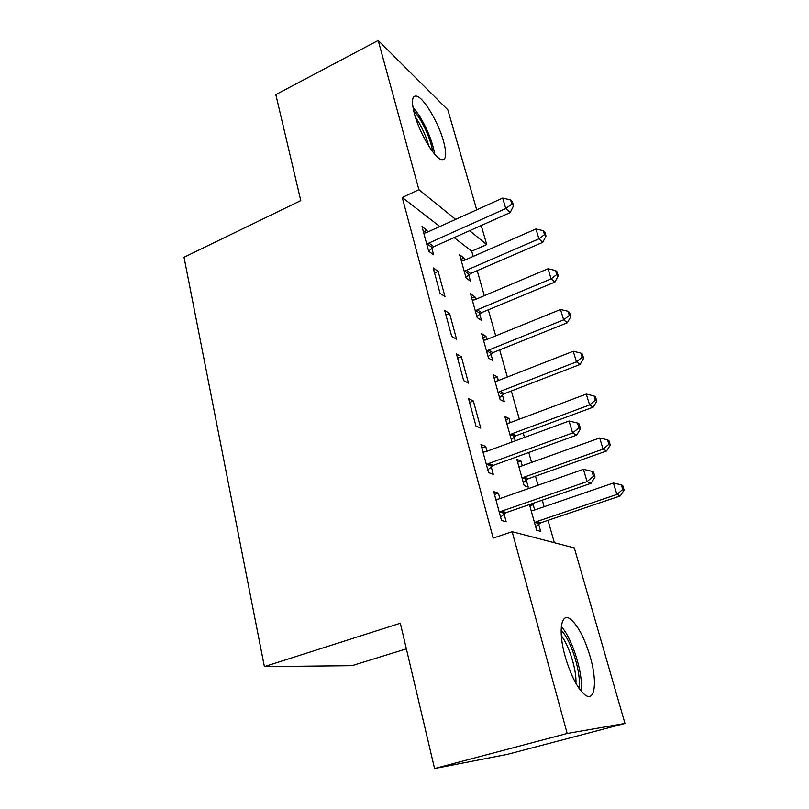 <?xml version="1.0" encoding="UTF-8"?>
<svg xmlns="http://www.w3.org/2000/svg" width="809" height="809" viewBox="0 0 809 809"><rect width="100%" height="100%" fill="white"/><g stroke="black" fill="none" stroke-linecap="round" stroke-linejoin="round"><path stroke-width="1.21" d="M565.188 656.584C557.957 631.293 561.021 612.15 570.183 618.956C577.717 624.993 584.381 637.583 590.186 656.716C597.436 681.198 595.161 702.556 585.119 694.971C577.596 688.702 570.952 675.909 565.188 656.584M414.501 114.109C411.194 101.135 411.963 95.159 416.797 96.16C424.068 98.142 438.488 122.715 443.524 141.171C447.053 154.509 446.275 160.647 441.178 159.575C434.16 157.613 419.477 132.858 414.501 114.109M554.347 542.718L548.006 520.339M544.144 506.737L542.273 500.144M538.046 485.228L535.477 476.157M531.584 462.424L528.762 452.494M524.495 437.426L523.251 433.048M519.327 419.204L511.328 390.98M507.364 377.034L499.679 349.923M495.695 335.866L488.312 309.817M484.298 295.679L477.209 270.651M473.174 256.423L471.687 251.184L486.735 244.571L469.604 230.707M574.309 547.936L624.973 723.458L567.18 733.47L512.158 531.705L574.309 547.936M567.18 733.47L434.564 768.55L507.223 754.403L624.973 723.458M406.361 648.848L351.966 665.676L264.391 666.616L184.027 257.272L300.786 200.602L275.818 94.613L378.207 40.45L447.852 109.862L476.713 209.844M481.234 225.509L486.735 244.571M517.629 462.263L520.956 461.059L516.82 459.35L524.161 485.602L528.267 487.109L526.285 480.04M520.956 461.059L522.28 465.772M525.617 477.674L526.062 479.282M481.881 447.903L485.734 446.477L480.961 444.505L488.565 472.618L493.308 474.347L491.245 466.783M485.734 446.477L487.028 451.24M490.557 464.245L491.023 465.974M494.127 378.207L497.343 376.943L493.116 374.557L500.104 399.565L504.31 401.749L502.419 395.025M497.343 376.943L498.364 380.554M456.458 353.958L463.678 380.624L468.522 383.142L461.332 356.688L456.458 353.958M471.728 298.066L474.843 296.751L470.525 293.758L477.189 317.603L481.486 320.415L479.686 313.993M474.843 296.751L475.571 299.36M433.199 267.961L440.056 293.303L444.98 296.529L438.144 271.379L433.199 267.961M471.687 251.184L454.142 237.613M439.833 226.54L402.255 197.477L493.177 538.116L512.158 531.705M423.441 231.91L426.98 230.302L421.995 226.571L428.679 251.275L433.644 254.825L431.844 248.181M426.98 230.302L427.476 232.132M460.908 259.386L463.982 258.041L459.623 254.764L466.126 278.053L470.464 281.158L468.704 274.888M463.982 258.041L464.578 260.185M444.677 310.403L451.715 336.402L456.6 339.284L449.592 313.498L444.677 310.403M482.791 337.666L485.966 336.372L481.679 333.682L488.505 358.094L492.762 360.602L490.921 354.029M485.966 336.372L486.836 339.477M468.553 398.635L475.955 426.009L480.748 428.143L473.376 401.001L468.553 398.635M505.736 419.719L509.013 418.496L504.816 416.433L511.976 442.038M509.013 418.496L510.176 422.642M513.472 434.403L513.978 436.193M514.211 437.012L515.272 440.824M494.501 494.552L498.415 493.166L493.702 491.609L501.519 520.48L506.191 521.785L504.088 514.018M498.415 493.166L499.891 498.607M503.471 511.743L503.886 513.27M529.814 505.847L533.192 504.685L531.129 503.997M533.192 504.685L534.678 509.983M538.056 522.017L538.46 523.443M538.652 524.141L540.685 531.382L536.64 530.249L529.46 504.573M402.255 197.477L418.9 189.67L378.207 40.45M434.564 768.55L400.334 623.243L264.391 666.616M455.629 219.391L418.9 189.67M434.544 272.957L438.144 271.379M445.931 315.035L449.592 313.498M457.611 358.195L461.332 356.688M469.584 402.467L473.376 401.001M428.861 243.074L433.816 246.694L510.196 212.575L505.797 208.55L428.861 243.074L426.869 244.571M511.824 204.09L513.563 205.729L512.319 201.552L510.57 199.914L511.824 204.09L505.797 208.55L502.682 198.084L426.07 232.77L423.795 233.194M433.816 246.694L428.669 251.215M510.196 212.575L513.563 205.729M510.57 199.914L502.682 198.084M465.964 277.467L470.575 273.513L542.778 242.336L538.946 238.837L535.932 228.977L463.527 260.65L461.363 261.024M464.366 271.743L466.247 270.348L538.946 238.837L544.508 234.63L546.024 236.046L544.821 232.122L543.304 230.686L544.508 234.63M535.932 228.977L543.304 230.686M546.024 236.046L542.778 242.336M476.895 316.572L481.577 312.628L554.923 282.058L551.141 278.852L548.067 268.76L474.499 299.815L472.304 300.159M475.379 311.131L477.29 309.746L551.141 278.852L556.764 274.524L558.261 275.829L557.027 271.804L555.52 270.499L556.764 274.524M548.067 268.76L555.52 270.499M558.261 275.829L554.923 282.058M488.09 356.607L492.843 352.663L567.362 322.751L563.651 319.848L560.495 309.503L485.744 339.922L483.509 340.235M486.654 351.47L488.596 350.095L563.651 319.848L569.314 315.409L570.79 316.582L569.516 312.466L568.049 311.273L569.314 315.409M560.495 309.503L568.049 311.273M570.79 316.582L567.362 322.751M413.51 110.145L419.052 117.608C426.323 129.561 430.873 140.938 432.724 151.758M428.78 146.055C426.343 137.004 422.47 128.206 417.161 119.671L415.351 116.971M434.726 154.236C432.552 141.868 427.354 128.904 419.102 115.343L412.893 106.93M561.112 630.16L562.417 631.627C572.206 642.943 581.59 674.746 578.91 688.166M581.125 691.119C583.522 675.03 572.954 640.152 562.043 627.46L561.315 626.601M575.927 683.372C576.736 670.165 569.273 645.986 561.294 635.652M499.558 397.613L504.381 393.67L580.114 364.434L576.463 361.866L573.227 351.268L497.252 380.988L494.987 381.272M498.202 392.78L500.174 391.414L576.463 361.866L582.177 357.295L583.623 358.347L582.328 354.12L580.872 353.068L582.177 357.295M573.227 351.268L580.872 353.068M583.623 358.347L580.114 364.434M511.298 439.6L515.95 435.758L593.179 407.17L589.599 404.945L586.292 394.074L509.043 423.067L506.737 423.309M510.044 435.111L512.036 433.745L589.599 404.945L595.363 400.243L596.779 401.153L595.454 396.825L594.028 395.904L595.363 400.243M586.292 394.074L594.028 395.904M596.779 401.153L593.179 407.17M488.666 463.527L493.399 465.337L576.665 435.121L572.6 432.967L488.666 463.527L486.502 464.983M578.91 427.789L580.518 428.669L579.092 423.916L577.484 423.016L578.91 427.789L572.6 432.967L569.04 421.014L485.481 451.806L483.003 452.049M493.399 465.337L487.807 469.827M576.665 435.121L580.518 428.669M577.484 423.016L569.04 421.014M523.322 482.629L528.297 478.695L606.578 450.977L603.079 449.126L599.671 437.972L521.127 466.186L518.791 466.399M522.169 478.483L524.202 477.128L603.079 449.126L608.884 444.283L610.269 445.051L608.914 440.612L607.519 439.833L608.884 444.283M599.671 437.972L607.519 439.833M610.269 445.051L606.578 450.977M501.59 511.187L506.262 512.582L591.055 483.307L587.071 481.598L501.59 511.187L499.396 512.643M593.452 476.248L595.019 476.966L593.553 472.072L591.976 471.344L593.452 476.248L587.071 481.598L583.42 469.311L498.334 499.153L495.796 499.355M506.262 512.582L500.589 517.062M591.055 483.307L595.019 476.966M591.976 471.344L583.42 469.311M535.659 526.72L540.705 522.806L620.321 495.907L616.893 494.441L613.404 483.003L533.515 510.378L531.139 510.55M534.597 522.948L536.67 521.603L616.893 494.441L622.758 489.455L624.113 490.062L622.718 485.511L621.352 484.884L622.758 489.455M613.404 483.003L621.352 484.884M624.113 490.062L620.321 495.907M427.405 244.065L432.37 247.665M469.21 274.413L464.872 271.268M470.575 273.513L466.247 270.348M480.192 313.518L475.894 310.656M481.577 312.628L477.29 309.746M491.437 353.553L487.18 350.995M492.843 352.663L488.596 350.095M502.945 394.549L498.738 392.304M504.381 393.67L500.174 391.414M514.736 436.536L510.58 434.625M516.193 435.667L512.036 433.745M487.079 464.467L491.821 466.277M526.821 479.565L522.715 478.008M528.297 478.695L524.202 477.128M499.982 512.127L504.674 513.503M539.209 523.666L535.154 522.472M540.705 522.806L536.67 521.603M515.95 435.758L511.804 433.846M487.958 463.84L492.701 465.65M527.64 478.989L523.544 477.421M500.468 511.753L505.15 513.139M539.654 523.322L535.609 522.129"/></g></svg>
